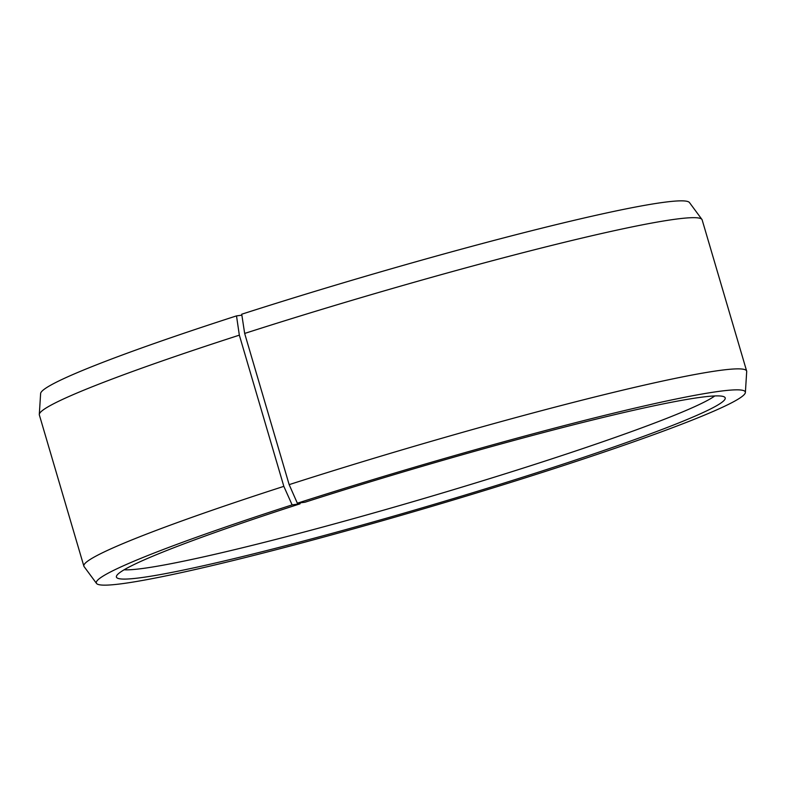 <?xml version="1.0" encoding="UTF-8"?>
<svg xmlns="http://www.w3.org/2000/svg" width="786" height="786" viewBox="0 0 786 786"><rect width="100%" height="100%" fill="white"/><g stroke="black" fill="none" stroke-linecap="round" stroke-linejoin="round"><path stroke-width="1.18" d="M714.788 395.947A312.553 19.621 -16.4 0 1 532.574 465.106A312.553 19.621 -16.4 0 1 124.109 569.791M300.046 502.863L300.105 503.806A317.298 19.925 -16.4 0 0 116.416 576.335A317.298 19.925 -16.4 0 0 536.622 472.759A317.298 19.925 -16.4 0 0 724.8 397.274A317.298 19.925 -16.4 0 0 304.997 502.234L297.344 503.207L289.16 484.638L244.662 333.441L241.724 314.213A338.265 21.242 -16.4 0 1 689.469 202.552L701.918 219.412A345.447 21.694 -16.4 0 1 702.144 219.864L746.651 371.061A345.447 21.694 -16.4 0 1 746.7 371.562L745.374 392.479A338.265 21.242 -16.4 0 1 544.276 471.787A338.265 21.242 -16.4 0 1 96.531 583.448A338.265 21.242 -16.4 0 1 292.127 504.887L283.834 486.357L239.337 335.16L236.507 315.893L241.872 315.166M244.662 333.441A345.447 21.694 -16.4 0 1 701.918 219.412M289.16 484.638A345.447 21.694 -16.4 0 1 746.651 371.061M297.344 503.207A338.265 21.242 -16.4 0 1 745.374 392.479M300.105 503.806L292.127 504.887M96.531 583.448L84.082 566.588A345.447 21.694 -16.4 0 1 83.856 566.136A345.447 21.694 -16.4 0 1 283.834 486.357M83.856 566.136L39.349 414.939A345.447 21.694 -16.4 0 1 39.3 414.438A345.447 21.694 -16.4 0 1 239.337 335.16M39.3 414.438L40.626 393.521A338.265 21.242 -16.4 0 1 236.507 315.893"/></g></svg>
